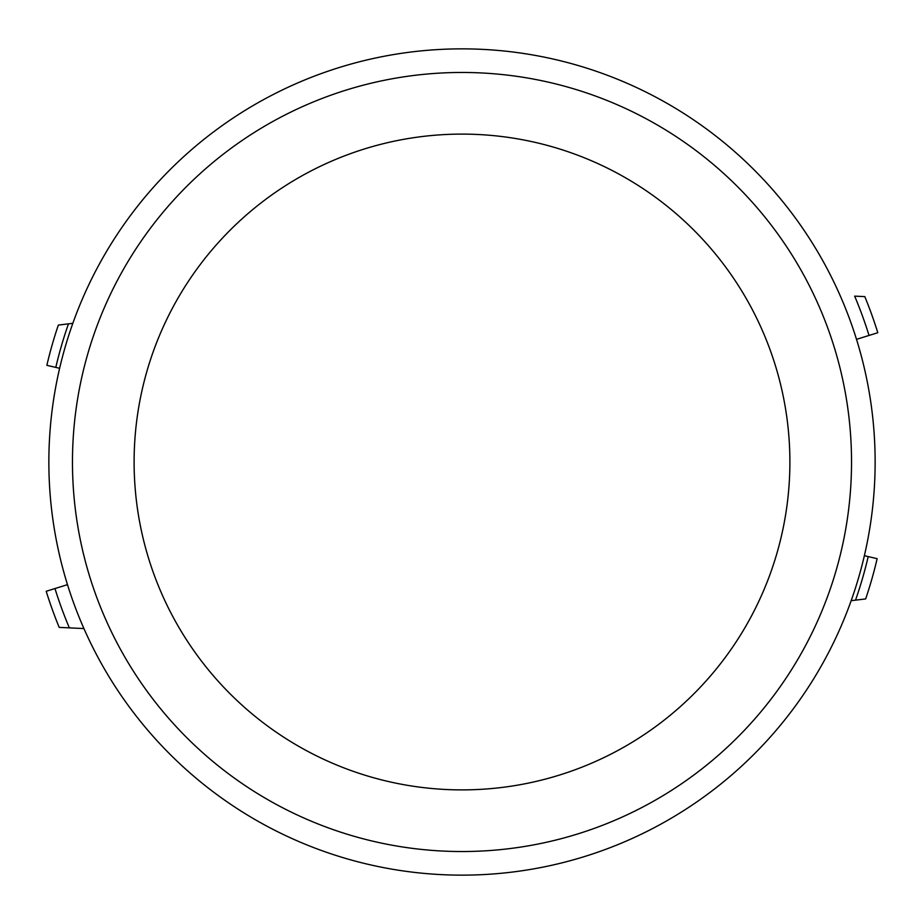 <?xml version="1.0" encoding="UTF-8"?>
<svg xmlns="http://www.w3.org/2000/svg" width="924" height="924" viewBox="0 0 924 924"><rect width="100%" height="100%" fill="white"/><g stroke="black" fill="none" stroke-linecap="round" stroke-linejoin="round"><path stroke-width="1.39" d="M687.964 116.135A413.132 413.132 0 0 0 116.135 236.036A413.132 413.132 0 0 0 236.036 807.865A413.132 413.132 0 0 0 807.865 687.964A413.132 413.132 0 0 0 687.964 116.135A413.132 413.132 0 0 0 116.135 236.036A413.132 413.132 0 0 0 236.036 807.865M282.663 736.497A327.881 327.881 0 0 0 736.497 641.337A327.881 327.881 0 0 0 641.337 187.503A327.881 327.881 0 0 0 187.503 282.663A327.881 327.881 0 0 0 282.663 736.497M851.166 600.681L865.661 598.925A426.253 426.253 0 0 0 877.142 558.673L864.367 555.694M72.834 323.319L58.339 325.075A426.253 426.253 0 0 0 46.858 365.327L59.633 368.306M869.034 335.447L877.8 332.721A435.435 435.435 0 0 0 864.806 296.616L854.654 296.13A426.253 426.253 0 0 1 869.034 335.447L856.513 339.339M83.922 628.563L69.346 627.87A426.253 426.253 0 0 1 54.966 588.553L46.2 591.279A435.435 435.435 0 0 0 59.194 627.384L78.344 628.297M67.487 584.661L54.966 588.553M855.532 600.15A417.071 417.071 0 0 0 868.202 556.583M68.468 323.85A417.071 417.071 0 0 0 55.798 367.417M675.051 135.897A389.524 389.524 0 0 0 135.897 248.949A389.524 389.524 0 0 0 248.949 788.103A389.524 389.524 0 0 0 788.103 675.051A389.524 389.524 0 0 0 675.051 135.897"/></g></svg>
